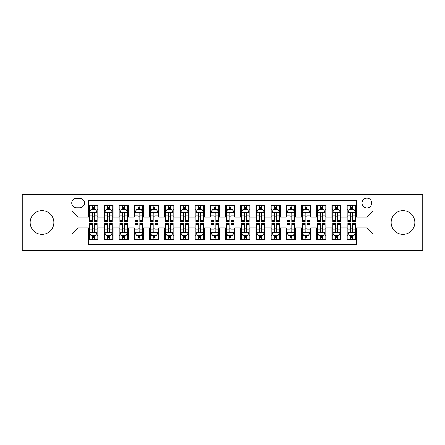 <?xml version="1.0" encoding="UTF-8"?>
<svg xmlns="http://www.w3.org/2000/svg" width="445" height="445" viewBox="0 0 445 445"><rect width="100%" height="100%" fill="white"/><g stroke="black" fill="none" stroke-linecap="round" stroke-linejoin="round"><path stroke-width="0.67" d="M402.992 210.646A11.854 11.854 0 0 0 391.138 222.5A11.854 11.854 0 0 0 402.992 234.354A11.854 11.854 0 0 0 414.846 222.5A11.854 11.854 0 0 0 402.992 210.646M42.008 210.646A11.854 11.854 0 0 0 30.154 222.5A11.854 11.854 0 0 0 42.008 234.354A11.854 11.854 0 0 0 53.862 222.5A11.854 11.854 0 0 0 42.008 210.646M366.891 198.181A4.862 4.862 0 0 0 362.03 203.042A4.862 4.862 0 0 0 366.891 207.91A4.862 4.862 0 0 0 371.759 203.042A4.862 4.862 0 0 0 366.891 198.181M379.051 250.618L422.75 250.618L422.75 194.382L379.051 194.382L379.051 250.618L65.949 250.618L65.949 194.382L22.25 194.382L22.25 250.618L65.949 250.618M356.256 205.401L347.133 205.401L347.133 210.947L341.054 210.947L341.054 217.027L347.133 217.027L347.133 210.947M341.054 210.947L341.054 205.401L331.937 205.401L331.937 210.947L325.857 210.947L325.857 217.027L331.937 217.027L331.937 210.947M325.857 210.947L325.857 205.401L316.734 205.401L316.734 210.947L310.655 210.947L310.655 217.027L316.734 217.027L316.734 210.947M310.655 210.947L310.655 205.401L301.538 205.401L301.538 210.947L295.458 210.947L295.458 217.027L301.538 217.027L301.538 210.947M295.458 210.947L295.458 205.401L286.335 205.401L286.335 210.947L280.255 210.947L280.255 217.027L286.335 217.027L286.335 210.947M280.255 210.947L280.255 205.401L271.139 205.401L271.139 210.947L265.059 210.947L265.059 217.027L271.139 217.027L271.139 210.947M265.059 210.947L265.059 205.401L255.936 205.401L255.936 210.947L249.856 210.947L249.856 217.027L255.936 217.027L255.936 210.947M249.856 210.947L249.856 205.401L240.739 205.401L240.739 210.947L234.66 210.947L234.66 217.027L240.739 217.027L240.739 210.947M234.66 210.947L234.66 205.401L225.537 205.401L225.537 210.947L219.463 210.947L219.463 217.027L225.537 217.027L225.537 210.947M219.463 210.947L219.463 205.401L210.34 205.401L210.34 210.947L204.261 210.947L204.261 217.027L210.34 217.027L210.34 210.947M204.261 210.947L204.261 205.401L195.144 205.401L195.144 210.947L189.064 210.947L189.064 217.027L195.144 217.027L195.144 210.947M189.064 210.947L189.064 205.401L179.941 205.401L179.941 210.947L173.862 210.947L173.862 217.027L179.941 217.027L179.941 210.947M173.862 210.947L173.862 205.401L164.745 205.401L164.745 210.947L158.665 210.947L158.665 217.027L164.745 217.027L164.745 210.947M158.665 210.947L158.665 205.401L149.542 205.401L149.542 210.947L143.462 210.947L143.462 217.027L149.542 217.027L149.542 210.947M143.462 210.947L143.462 205.401L134.346 205.401L134.346 210.947L128.266 210.947L128.266 217.027L134.346 217.027L134.346 210.947M128.266 210.947L128.266 205.401L119.143 205.401L119.143 210.947L113.063 210.947L113.063 217.027L119.143 217.027L119.143 210.947M113.063 210.947L113.063 205.401L103.946 205.401L103.946 217.027L97.867 217.027L97.867 205.401L88.744 205.401M88.744 239.599L97.867 239.599L97.867 227.974L103.946 227.974L103.946 239.599L113.063 239.599L113.063 227.974L119.143 227.974L119.143 234.053L113.063 234.053M119.143 234.053L119.143 239.599L128.266 239.599L128.266 227.974L134.346 227.974L134.346 234.053L128.266 234.053M134.346 234.053L134.346 239.599L143.462 239.599L143.462 227.974L149.542 227.974L149.542 234.053L143.462 234.053M149.542 234.053L149.542 239.599L158.665 239.599L158.665 227.974L164.745 227.974L164.745 234.053L158.665 234.053M164.745 234.053L164.745 239.599L173.862 239.599L173.862 227.974L179.941 227.974L179.941 234.053L173.862 234.053M179.941 234.053L179.941 239.599L189.064 239.599L189.064 227.974L195.144 227.974L195.144 234.053L189.064 234.053M195.144 234.053L195.144 239.599L204.261 239.599L204.261 227.974L210.34 227.974L210.34 234.053L204.261 234.053M210.34 234.053L210.34 239.599L219.463 239.599L219.463 227.974L225.537 227.974L225.537 234.053L219.463 234.053M225.537 234.053L225.537 239.599L234.66 239.599L234.66 227.974L240.739 227.974L240.739 234.053L234.66 234.053M240.739 234.053L240.739 239.599L249.856 239.599L249.856 227.974L255.936 227.974L255.936 234.053L249.856 234.053M255.936 234.053L255.936 239.599L265.059 239.599L265.059 227.974L271.139 227.974L271.139 234.053L265.059 234.053M271.139 234.053L271.139 239.599L280.255 239.599L280.255 227.974L286.335 227.974L286.335 234.053L280.255 234.053M286.335 234.053L286.335 239.599L295.458 239.599L295.458 227.974L301.538 227.974L301.538 234.053L295.458 234.053M301.538 234.053L301.538 239.599L310.655 239.599L310.655 227.974L316.734 227.974L316.734 234.053L310.655 234.053M316.734 234.053L316.734 239.599L325.857 239.599L325.857 227.974L331.937 227.974L331.937 234.053L325.857 234.053M331.937 234.053L331.937 239.599L341.054 239.599L341.054 227.974L347.133 227.974L347.133 234.053L341.054 234.053M76.434 207.759L79.777 207.759A4.711 4.711 0 0 0 84.489 203.042A4.711 4.711 0 0 0 79.777 198.331L76.434 198.331A4.711 4.711 0 0 0 71.723 203.042A4.711 4.711 0 0 0 76.434 207.759M379.051 194.382L65.949 194.382M356.256 210.947L356.256 200.311L88.744 200.311L88.744 217.027L78.109 217.027L78.109 227.974L88.744 227.974L88.744 244.689L356.256 244.689L356.256 227.974L366.891 227.974L366.891 217.027L356.256 217.027L356.256 210.947L372.971 210.947L372.971 234.053L356.256 234.053M88.744 234.053L72.029 234.053L72.029 210.947L88.744 210.947M347.133 234.053L347.133 239.599L356.256 239.599M88.744 209.2L89.506 209.2M92.393 209.2L94.218 209.2M97.105 209.2L97.867 209.2M88.744 216.876L89.506 216.876M92.393 216.876L94.218 216.876M97.105 216.876L97.867 216.876M88.744 228.124L89.506 228.124M92.393 228.124L94.218 228.124M97.105 228.124L97.867 228.124M88.744 235.8L89.506 235.8M92.393 235.8L94.218 235.8M97.105 235.8L97.867 235.8M103.946 216.876L104.709 216.876M107.595 216.876L109.42 216.876M112.307 216.876L113.063 216.876M103.946 209.2L104.709 209.2M107.595 209.2L109.42 209.2M112.307 209.2L113.063 209.2M103.946 228.124L104.709 228.124M107.595 228.124L109.42 228.124M112.307 228.124L113.063 228.124M103.946 235.8L104.709 235.8M107.595 235.8L109.42 235.8M112.307 235.8L113.063 235.8M119.143 228.124L119.905 228.124M122.792 228.124L124.617 228.124M127.504 228.124L128.266 228.124M119.143 235.8L119.905 235.8M122.792 235.8L124.617 235.8M127.504 235.8L128.266 235.8M119.143 209.2L119.905 209.2M122.792 209.2L124.617 209.2M127.504 209.2L128.266 209.2M119.143 216.876L119.905 216.876M122.792 216.876L124.617 216.876M127.504 216.876L128.266 216.876M134.346 228.124L135.102 228.124M137.995 228.124L139.813 228.124M142.706 228.124L143.462 228.124M134.346 235.8L135.102 235.8M137.995 235.8L139.813 235.8M142.706 235.8L143.462 235.8M134.346 209.2L135.102 209.2M137.995 209.2L139.813 209.2M142.706 209.2L143.462 209.2M134.346 216.876L135.102 216.876M137.995 216.876L139.813 216.876M142.706 216.876L143.462 216.876M149.542 228.124L150.304 228.124M153.191 228.124L155.016 228.124M157.903 228.124L158.665 228.124M149.542 235.8L150.304 235.8M153.191 235.8L155.016 235.8M157.903 235.8L158.665 235.8M149.542 209.2L150.304 209.2M153.191 209.2L155.016 209.2M157.903 209.2L158.665 209.2M149.542 216.876L150.304 216.876M153.191 216.876L155.016 216.876M157.903 216.876L158.665 216.876M164.745 228.124L165.501 228.124M168.388 228.124L170.213 228.124M173.105 228.124L173.862 228.124M164.745 235.8L165.501 235.8M168.388 235.8L170.213 235.8M173.105 235.8L173.862 235.8M164.745 209.2L165.501 209.2M168.388 209.2L170.213 209.2M173.105 209.2L173.862 209.2M164.745 216.876L165.501 216.876M168.388 216.876L170.213 216.876M173.105 216.876L173.862 216.876M179.941 228.124L180.703 228.124M183.59 228.124L185.415 228.124M188.302 228.124L189.064 228.124M179.941 235.8L180.703 235.8M183.59 235.8L185.415 235.8M188.302 235.8L189.064 235.8M179.941 209.2L180.703 209.2M183.59 209.2L185.415 209.2M188.302 209.2L189.064 209.2M179.941 216.876L180.703 216.876M183.59 216.876L185.415 216.876M188.302 216.876L189.064 216.876M195.144 228.124L195.9 228.124M198.787 228.124L200.612 228.124M203.499 228.124L204.261 228.124M195.144 235.8L195.9 235.8M198.787 235.8L200.612 235.8M203.499 235.8L204.261 235.8M195.144 209.2L195.9 209.2M198.787 209.2L200.612 209.2M203.499 209.2L204.261 209.2M195.144 216.876L195.9 216.876M198.787 216.876L200.612 216.876M203.499 216.876L204.261 216.876M210.34 228.124L211.102 228.124M213.989 228.124L215.814 228.124M218.701 228.124L219.463 228.124M210.34 235.8L211.102 235.8M213.989 235.8L215.814 235.8M218.701 235.8L219.463 235.8M210.34 209.2L211.102 209.2M213.989 209.2L215.814 209.2M218.701 209.2L219.463 209.2M210.34 216.876L211.102 216.876M213.989 216.876L215.814 216.876M218.701 216.876L219.463 216.876M225.537 228.124L226.299 228.124M229.186 228.124L231.011 228.124M233.898 228.124L234.66 228.124M225.537 235.8L226.299 235.8M229.186 235.8L231.011 235.8M233.898 235.8L234.66 235.8M225.537 209.2L226.299 209.2M229.186 209.2L231.011 209.2M233.898 209.2L234.66 209.2M225.537 216.876L226.299 216.876M229.186 216.876L231.011 216.876M233.898 216.876L234.66 216.876M240.739 228.124L241.502 228.124M244.388 228.124L246.213 228.124M249.1 228.124L249.856 228.124M240.739 235.8L241.502 235.8M244.388 235.8L246.213 235.8M249.1 235.8L249.856 235.8M240.739 209.2L241.502 209.2M244.388 209.2L246.213 209.2M249.1 209.2L249.856 209.2M240.739 216.876L241.502 216.876M244.388 216.876L246.213 216.876M249.1 216.876L249.856 216.876M255.936 228.124L256.698 228.124M259.585 228.124L261.41 228.124M264.297 228.124L265.059 228.124M255.936 235.8L256.698 235.8M259.585 235.8L261.41 235.8M264.297 235.8L265.059 235.8M255.936 209.2L256.698 209.2M259.585 209.2L261.41 209.2M264.297 209.2L265.059 209.2M255.936 216.876L256.698 216.876M259.585 216.876L261.41 216.876M264.297 216.876L265.059 216.876M271.139 228.124L271.895 228.124M274.788 228.124L276.612 228.124M279.499 228.124L280.255 228.124M271.139 235.8L271.895 235.8M274.788 235.8L276.612 235.8M279.499 235.8L280.255 235.8M271.139 209.2L271.895 209.2M274.788 209.2L276.612 209.2M279.499 209.2L280.255 209.2M271.139 216.876L271.895 216.876M274.788 216.876L276.612 216.876M279.499 216.876L280.255 216.876M286.335 228.124L287.097 228.124M289.984 228.124L291.809 228.124M294.696 228.124L295.458 228.124M286.335 235.8L287.097 235.8M289.984 235.8L291.809 235.8M294.696 235.8L295.458 235.8M286.335 209.2L287.097 209.2M289.984 209.2L291.809 209.2M294.696 209.2L295.458 209.2M286.335 216.876L287.097 216.876M289.984 216.876L291.809 216.876M294.696 216.876L295.458 216.876M301.538 228.124L302.294 228.124M305.187 228.124L307.005 228.124M309.898 228.124L310.655 228.124M301.538 235.8L302.294 235.8M305.187 235.8L307.005 235.8M309.898 235.8L310.655 235.8M301.538 209.2L302.294 209.2M305.187 209.2L307.005 209.2M309.898 209.2L310.655 209.2M301.538 216.876L302.294 216.876M305.187 216.876L307.005 216.876M309.898 216.876L310.655 216.876M316.734 228.124L317.496 228.124M320.383 228.124L322.208 228.124M325.095 228.124L325.857 228.124M316.734 235.8L317.496 235.8M320.383 235.8L322.208 235.8M325.095 235.8L325.857 235.8M316.734 209.2L317.496 209.2M320.383 209.2L322.208 209.2M325.095 209.2L325.857 209.2M316.734 216.876L317.496 216.876M320.383 216.876L322.208 216.876M325.095 216.876L325.857 216.876M331.937 228.124L332.693 228.124M335.58 228.124L337.405 228.124M340.291 228.124L341.054 228.124M331.937 235.8L332.693 235.8M335.58 235.8L337.405 235.8M340.291 235.8L341.054 235.8M331.937 209.2L332.693 209.2M335.58 209.2L337.405 209.2M340.291 209.2L341.054 209.2M331.937 216.876L332.693 216.876M335.58 216.876L337.405 216.876M340.291 216.876L341.054 216.876M347.133 228.124L347.895 228.124M350.782 228.124L352.607 228.124M355.494 228.124L356.256 228.124M347.133 235.8L347.895 235.8M350.782 235.8L352.607 235.8M355.494 235.8L356.256 235.8M347.133 209.2L347.895 209.2M350.782 209.2L352.607 209.2M355.494 209.2L356.256 209.2M347.133 216.876L347.895 216.876M350.782 216.876L352.607 216.876M355.494 216.876L356.256 216.876M78.109 217.027L72.029 210.947M78.109 227.974L72.029 234.053M372.971 210.947L366.891 217.027M372.971 234.053L366.891 227.974M94.218 207.376L92.393 207.376M97.105 220.347L94.218 220.347L94.218 221.588L97.105 221.588L97.105 212.315L95.586 209.278L91.025 209.278L89.506 212.315L89.506 221.588L92.393 221.588L92.393 220.347L89.506 220.347M89.506 212.315L89.506 205.401M97.105 212.315L97.105 205.401M92.393 209.278L92.393 205.401M94.218 205.401L94.218 209.278M94.218 220.347L94.218 213.455C93.611 212.287 93.005 212.287 92.393 213.455L92.393 220.347M92.393 237.624L94.218 237.624M89.506 224.653L92.393 224.653L92.393 223.412L89.506 223.412L89.506 232.685L91.025 235.722L95.586 235.722L97.105 232.685L97.105 223.412L94.218 223.412L94.218 224.653L97.105 224.653M97.105 232.685L97.105 239.599M89.506 232.685L89.506 239.599M94.218 235.722L94.218 239.599M92.393 239.599L92.393 235.722M92.393 224.653L92.393 231.545C92.999 232.713 93.611 232.713 94.218 231.545L94.218 224.653M109.42 207.376L107.595 207.376M112.307 220.347L109.42 220.347L109.42 221.588L112.307 221.588L112.307 212.315L110.788 209.278L106.227 209.278L104.709 212.315L104.709 221.588L107.595 221.588L107.595 220.347L104.709 220.347M104.709 212.315L104.709 205.401M112.307 212.315L112.307 205.401M107.595 209.278L107.595 205.401M109.42 205.401L109.42 209.278M109.42 220.347L109.42 213.455C108.808 212.287 108.202 212.287 107.595 213.455L107.595 220.347M124.617 207.376L122.792 207.376M127.504 220.347L124.617 220.347L124.617 221.588L127.504 221.588L127.504 212.315L125.985 209.278L121.424 209.278L119.905 212.315L119.905 221.588L122.792 221.588L122.792 220.347L119.905 220.347M119.905 212.315L119.905 205.401M127.504 212.315L127.504 205.401M122.792 209.278L122.792 205.401M124.617 205.401L124.617 209.278M124.617 220.347L124.617 213.455C124.01 212.287 123.404 212.287 122.792 213.455L122.792 220.347M139.813 207.376L137.995 207.376M142.706 220.347L139.813 220.347L139.813 221.588L142.706 221.588L142.706 212.315L141.182 209.278L136.626 209.278L135.102 212.315L135.102 221.588L137.995 221.588L137.995 220.347L135.102 220.347M135.102 212.315L135.102 205.401M142.706 212.315L142.706 205.401M137.995 209.278L137.995 205.401M139.813 205.401L139.813 209.278M139.813 220.347L139.813 213.455C139.207 212.287 138.601 212.287 137.995 213.455L137.995 220.347M155.016 207.376L153.191 207.376M157.903 220.347L155.016 220.347L155.016 221.588L157.903 221.588L157.903 212.315L156.384 209.278L151.823 209.278L150.304 212.315L150.304 221.588L153.191 221.588L153.191 220.347L150.304 220.347M150.304 212.315L150.304 205.401M157.903 212.315L157.903 205.401M153.191 209.278L153.191 205.401M155.016 205.401L155.016 209.278M155.016 220.347L155.016 213.455C154.409 212.287 153.798 212.287 153.191 213.455L153.191 220.347M107.595 237.624L109.42 237.624M104.709 224.653L107.595 224.653L107.595 223.412L104.709 223.412L104.709 232.685L106.227 235.722L110.788 235.722L112.307 232.685L112.307 223.412L109.42 223.412L109.42 224.653L112.307 224.653M112.307 232.685L112.307 239.599M104.709 232.685L104.709 239.599M109.42 235.722L109.42 239.599M107.595 239.599L107.595 235.722M107.595 224.653L107.595 231.545C108.202 232.713 108.808 232.713 109.42 231.545L109.42 224.653M122.792 237.624L124.617 237.624M119.905 224.653L122.792 224.653L122.792 223.412L119.905 223.412L119.905 232.685L121.424 235.722L125.985 235.722L127.504 232.685L127.504 223.412L124.617 223.412L124.617 224.653L127.504 224.653M127.504 232.685L127.504 239.599M119.905 232.685L119.905 239.599M124.617 235.722L124.617 239.599M122.792 239.599L122.792 235.722M122.792 224.653L122.792 231.545C123.399 232.713 124.01 232.713 124.617 231.545L124.617 224.653M137.995 237.624L139.813 237.624M135.102 224.653L137.995 224.653L137.995 223.412L135.102 223.412L135.102 232.685L136.626 235.722L141.182 235.722L142.706 232.685L142.706 223.412L139.813 223.412L139.813 224.653L142.706 224.653M142.706 232.685L142.706 239.599M135.102 232.685L135.102 239.599M139.813 235.722L139.813 239.599M137.995 239.599L137.995 235.722M137.995 224.653L137.995 231.545C138.601 232.713 139.207 232.713 139.813 231.545L139.813 224.653M153.191 237.624L155.016 237.624M150.304 224.653L153.191 224.653L153.191 223.412L150.304 223.412L150.304 232.685L151.823 235.722L156.384 235.722L157.903 232.685L157.903 223.412L155.016 223.412L155.016 224.653L157.903 224.653M157.903 232.685L157.903 239.599M150.304 232.685L150.304 239.599M155.016 235.722L155.016 239.599M153.191 239.599L153.191 235.722M153.191 224.653L153.191 231.545C153.798 232.713 154.404 232.713 155.016 231.545L155.016 224.653M170.213 207.376L168.388 207.376M173.105 220.347L170.213 220.347L170.213 221.588L173.105 221.588L173.105 212.315L171.581 209.278L167.025 209.278L165.501 212.315L165.501 221.588L168.388 221.588L168.388 220.347L165.501 220.347M165.501 212.315L165.501 205.401M173.105 212.315L173.105 205.401M168.388 209.278L168.388 205.401M170.213 205.401L170.213 209.278M170.213 220.347L170.213 213.455C169.606 212.287 169 212.287 168.388 213.455L168.388 220.347M168.388 237.624L170.213 237.624M165.501 224.653L168.388 224.653L168.388 223.412L165.501 223.412L165.501 232.685L167.025 235.722L171.581 235.722L173.105 232.685L173.105 223.412L170.213 223.412L170.213 224.653L173.105 224.653M173.105 232.685L173.105 239.599M165.501 232.685L165.501 239.599M170.213 235.722L170.213 239.599M168.388 239.599L168.388 235.722M168.388 224.653L168.388 231.545C169 232.713 169.606 232.713 170.213 231.545L170.213 224.653M185.415 207.376L183.59 207.376M188.302 220.347L185.415 220.347L185.415 221.588L188.302 221.588L188.302 212.315L186.783 209.278L182.222 209.278L180.703 212.315L180.703 221.588L183.59 221.588L183.59 220.347L180.703 220.347M180.703 212.315L180.703 205.401M188.302 212.315L188.302 205.401M183.59 209.278L183.59 205.401M185.415 205.401L185.415 209.278M185.415 220.347L185.415 213.455C184.809 212.287 184.197 212.287 183.59 213.455L183.59 220.347M183.59 237.624L185.415 237.624M180.703 224.653L183.59 224.653L183.59 223.412L180.703 223.412L180.703 232.685L182.222 235.722L186.783 235.722L188.302 232.685L188.302 223.412L185.415 223.412L185.415 224.653L188.302 224.653M188.302 232.685L188.302 239.599M180.703 232.685L180.703 239.599M185.415 235.722L185.415 239.599M183.59 239.599L183.59 235.722M183.59 224.653L183.59 231.545C184.197 232.713 184.803 232.713 185.415 231.545L185.415 224.653M200.612 207.376L198.787 207.376M203.499 220.347L200.612 220.347L200.612 221.588L203.499 221.588L203.499 212.315L201.98 209.278L197.419 209.278L195.9 212.315L195.9 221.588L198.787 221.588L198.787 220.347L195.9 220.347M195.9 212.315L195.9 205.401M203.499 212.315L203.499 205.401M198.787 209.278L198.787 205.401M200.612 205.401L200.612 209.278M200.612 220.347L200.612 213.455C200.005 212.287 199.399 212.287 198.787 213.455L198.787 220.347M198.787 237.624L200.612 237.624M195.9 224.653L198.787 224.653L198.787 223.412L195.9 223.412L195.9 232.685L197.419 235.722L201.98 235.722L203.499 232.685L203.499 223.412L200.612 223.412L200.612 224.653L203.499 224.653M203.499 232.685L203.499 239.599M195.9 232.685L195.9 239.599M200.612 235.722L200.612 239.599M198.787 239.599L198.787 235.722M198.787 224.653L198.787 231.545C199.399 232.713 200.005 232.713 200.612 231.545L200.612 224.653M215.814 207.376L213.989 207.376M218.701 220.347L215.814 220.347L215.814 221.588L218.701 221.588L218.701 212.315L217.182 209.278L212.621 209.278L211.102 212.315L211.102 221.588L213.989 221.588L213.989 220.347L211.102 220.347M211.102 212.315L211.102 205.401M218.701 212.315L218.701 205.401M213.989 209.278L213.989 205.401M215.814 205.401L215.814 209.278M215.814 220.347L215.814 213.455C215.208 212.287 214.596 212.287 213.989 213.455L213.989 220.347M213.989 237.624L215.814 237.624M211.102 224.653L213.989 224.653L213.989 223.412L211.102 223.412L211.102 232.685L212.621 235.722L217.182 235.722L218.701 232.685L218.701 223.412L215.814 223.412L215.814 224.653L218.701 224.653M218.701 232.685L218.701 239.599M211.102 232.685L211.102 239.599M215.814 235.722L215.814 239.599M213.989 239.599L213.989 235.722M213.989 224.653L213.989 231.545C214.596 232.713 215.202 232.713 215.814 231.545L215.814 224.653M229.186 237.624L231.011 237.624M226.299 224.653L229.186 224.653L229.186 223.412L226.299 223.412L226.299 232.685L227.818 235.722L232.379 235.722L233.898 232.685L233.898 223.412L231.011 223.412L231.011 224.653L233.898 224.653M233.898 232.685L233.898 239.599M226.299 232.685L226.299 239.599M231.011 235.722L231.011 239.599M229.186 239.599L229.186 235.722M229.186 224.653L229.186 231.545C229.792 232.713 230.404 232.713 231.011 231.545L231.011 224.653M244.388 237.624L246.213 237.624M241.502 224.653L244.388 224.653L244.388 223.412L241.502 223.412L241.502 232.685L243.02 235.722L247.581 235.722L249.1 232.685L249.1 223.412L246.213 223.412L246.213 224.653L249.1 224.653M249.1 232.685L249.1 239.599M241.502 232.685L241.502 239.599M246.213 235.722L246.213 239.599M244.388 239.599L244.388 235.722M244.388 224.653L244.388 231.545C244.995 232.713 245.601 232.713 246.213 231.545L246.213 224.653M259.585 237.624L261.41 237.624M256.698 224.653L259.585 224.653L259.585 223.412L256.698 223.412L256.698 232.685L258.217 235.722L262.778 235.722L264.297 232.685L264.297 223.412L261.41 223.412L261.41 224.653L264.297 224.653M264.297 232.685L264.297 239.599M256.698 232.685L256.698 239.599M261.41 235.722L261.41 239.599M259.585 239.599L259.585 235.722M259.585 224.653L259.585 231.545C260.192 232.713 260.803 232.713 261.41 231.545L261.41 224.653M274.788 237.624L276.612 237.624M271.895 224.653L274.788 224.653L274.788 223.412L271.895 223.412L271.895 232.685L273.419 235.722L277.975 235.722L279.499 232.685L279.499 223.412L276.612 223.412L276.612 224.653L279.499 224.653M279.499 232.685L279.499 239.599M271.895 232.685L271.895 239.599M276.612 235.722L276.612 239.599M274.788 239.599L274.788 235.722M274.788 224.653L274.788 231.545C275.394 232.713 276 232.713 276.612 231.545L276.612 224.653M289.984 237.624L291.809 237.624M287.097 224.653L289.984 224.653L289.984 223.412L287.097 223.412L287.097 232.685L288.616 235.722L293.177 235.722L294.696 232.685L294.696 223.412L291.809 223.412L291.809 224.653L294.696 224.653M294.696 232.685L294.696 239.599M287.097 232.685L287.097 239.599M291.809 235.722L291.809 239.599M289.984 239.599L289.984 235.722M289.984 224.653L289.984 231.545C290.591 232.713 291.202 232.713 291.809 231.545L291.809 224.653M305.187 237.624L307.005 237.624M302.294 224.653L305.187 224.653L305.187 223.412L302.294 223.412L302.294 232.685L303.818 235.722L308.374 235.722L309.898 232.685L309.898 223.412L307.005 223.412L307.005 224.653L309.898 224.653M309.898 232.685L309.898 239.599M302.294 232.685L302.294 239.599M307.005 235.722L307.005 239.599M305.187 239.599L305.187 235.722M305.187 224.653L305.187 231.545C305.793 232.713 306.399 232.713 307.005 231.545L307.005 224.653M320.383 237.624L322.208 237.624M317.496 224.653L320.383 224.653L320.383 223.412L317.496 223.412L317.496 232.685L319.015 235.722L323.576 235.722L325.095 232.685L325.095 223.412L322.208 223.412L322.208 224.653L325.095 224.653M325.095 232.685L325.095 239.599M317.496 232.685L317.496 239.599M322.208 235.722L322.208 239.599M320.383 239.599L320.383 235.722M320.383 224.653L320.383 231.545C320.99 232.713 321.596 232.713 322.208 231.545L322.208 224.653M335.58 237.624L337.405 237.624M332.693 224.653L335.58 224.653L335.58 223.412L332.693 223.412L332.693 232.685L334.212 235.722L338.773 235.722L340.291 232.685L340.291 223.412L337.405 223.412L337.405 224.653L340.291 224.653M340.291 232.685L340.291 239.599M332.693 232.685L332.693 239.599M337.405 235.722L337.405 239.599M335.58 239.599L335.58 235.722M335.58 224.653L335.58 231.545C336.192 232.713 336.798 232.713 337.405 231.545L337.405 224.653M231.011 207.376L229.186 207.376M233.898 220.347L231.011 220.347L231.011 221.588L233.898 221.588L233.898 212.315L232.379 209.278L227.818 209.278L226.299 212.315L226.299 221.588L229.186 221.588L229.186 220.347L226.299 220.347M226.299 212.315L226.299 205.401M233.898 212.315L233.898 205.401M229.186 209.278L229.186 205.401M231.011 205.401L231.011 209.278M231.011 220.347L231.011 213.455C230.404 212.287 229.798 212.287 229.186 213.455L229.186 220.347M246.213 207.376L244.388 207.376M249.1 220.347L246.213 220.347L246.213 221.588L249.1 221.588L249.1 212.315L247.581 209.278L243.02 209.278L241.502 212.315L241.502 221.588L244.388 221.588L244.388 220.347L241.502 220.347M241.502 212.315L241.502 205.401M249.1 212.315L249.1 205.401M244.388 209.278L244.388 205.401M246.213 205.401L246.213 209.278M246.213 220.347L246.213 213.455C245.601 212.287 244.995 212.287 244.388 213.455L244.388 220.347M261.41 207.376L259.585 207.376M264.297 220.347L261.41 220.347L261.41 221.588L264.297 221.588L264.297 212.315L262.778 209.278L258.217 209.278L256.698 212.315L256.698 221.588L259.585 221.588L259.585 220.347L256.698 220.347M256.698 212.315L256.698 205.401M264.297 212.315L264.297 205.401M259.585 209.278L259.585 205.401M261.41 205.401L261.41 209.278M261.41 220.347L261.41 213.455C260.803 212.287 260.197 212.287 259.585 213.455L259.585 220.347M276.612 207.376L274.788 207.376M279.499 220.347L276.612 220.347L276.612 221.588L279.499 221.588L279.499 212.315L277.975 209.278L273.419 209.278L271.895 212.315L271.895 221.588L274.788 221.588L274.788 220.347L271.895 220.347M271.895 212.315L271.895 205.401M279.499 212.315L279.499 205.401M274.788 209.278L274.788 205.401M276.612 205.401L276.612 209.278M276.612 220.347L276.612 213.455C276 212.287 275.394 212.287 274.788 213.455L274.788 220.347M291.809 207.376L289.984 207.376M294.696 220.347L291.809 220.347L291.809 221.588L294.696 221.588L294.696 212.315L293.177 209.278L288.616 209.278L287.097 212.315L287.097 221.588L289.984 221.588L289.984 220.347L287.097 220.347M287.097 212.315L287.097 205.401M294.696 212.315L294.696 205.401M289.984 209.278L289.984 205.401M291.809 205.401L291.809 209.278M291.809 220.347L291.809 213.455C291.202 212.287 290.596 212.287 289.984 213.455L289.984 220.347M307.005 207.376L305.187 207.376M309.898 220.347L307.005 220.347L307.005 221.588L309.898 221.588L309.898 212.315L308.374 209.278L303.818 209.278L302.294 212.315L302.294 221.588L305.187 221.588L305.187 220.347L302.294 220.347M302.294 212.315L302.294 205.401M309.898 212.315L309.898 205.401M305.187 209.278L305.187 205.401M307.005 205.401L307.005 209.278M307.005 220.347L307.005 213.455C306.399 212.287 305.793 212.287 305.187 213.455L305.187 220.347M322.208 207.376L320.383 207.376M325.095 220.347L322.208 220.347L322.208 221.588L325.095 221.588L325.095 212.315L323.576 209.278L319.015 209.278L317.496 212.315L317.496 221.588L320.383 221.588L320.383 220.347L317.496 220.347M317.496 212.315L317.496 205.401M325.095 212.315L325.095 205.401M320.383 209.278L320.383 205.401M322.208 205.401L322.208 209.278M322.208 220.347L322.208 213.455C321.601 212.287 320.99 212.287 320.383 213.455L320.383 220.347M337.405 207.376L335.58 207.376M340.291 220.347L337.405 220.347L337.405 221.588L340.291 221.588L340.291 212.315L338.773 209.278L334.212 209.278L332.693 212.315L332.693 221.588L335.58 221.588L335.58 220.347L332.693 220.347M332.693 212.315L332.693 205.401M340.291 212.315L340.291 205.401M335.58 209.278L335.58 205.401M337.405 205.401L337.405 209.278M337.405 220.347L337.405 213.455C336.798 212.287 336.192 212.287 335.58 213.455L335.58 220.347M352.607 207.376L350.782 207.376M355.494 220.347L352.607 220.347L352.607 221.588L355.494 221.588L355.494 212.315L353.975 209.278L349.414 209.278L347.895 212.315L347.895 221.588L350.782 221.588L350.782 220.347L347.895 220.347M347.895 212.315L347.895 205.401M355.494 212.315L355.494 205.401M350.782 209.278L350.782 205.401M352.607 205.401L352.607 209.278M352.607 220.347L352.607 213.455C352.001 212.287 351.389 212.287 350.782 213.455L350.782 220.347M350.782 237.624L352.607 237.624M347.895 224.653L350.782 224.653L350.782 223.412L347.895 223.412L347.895 232.685L349.414 235.722L353.975 235.722L355.494 232.685L355.494 223.412L352.607 223.412L352.607 224.653L355.494 224.653M355.494 232.685L355.494 239.599M347.895 232.685L347.895 239.599M352.607 235.722L352.607 239.599M350.782 239.599L350.782 235.722M350.782 224.653L350.782 231.545C351.389 232.713 351.995 232.713 352.607 231.545L352.607 224.653M103.946 234.053L97.867 234.053M103.946 210.947L97.867 210.947M97.066 212.243L89.545 212.243M89.506 210.112L90.608 210.112M96.003 210.112L97.105 210.112M92.393 215.842L89.506 215.842M97.105 215.842L94.218 215.842M94.218 208.343L92.393 208.343M89.545 232.757L97.066 232.757M97.105 234.888L96.003 234.888M90.608 234.888L89.506 234.888M94.218 229.158L97.105 229.158M89.506 229.158L92.393 229.158M92.393 236.657L94.218 236.657M112.268 212.243L104.742 212.243M104.709 210.112L105.81 210.112M111.206 210.112L112.307 210.112M107.595 215.842L104.709 215.842M112.307 215.842L109.42 215.842M109.42 208.343L107.595 208.343M127.465 212.243L119.944 212.243M119.905 210.112L121.007 210.112M126.402 210.112L127.504 210.112M122.792 215.842L119.905 215.842M127.504 215.842L124.617 215.842M124.617 208.343L122.792 208.343M142.667 212.243L135.141 212.243M135.102 210.112L136.203 210.112M141.605 210.112L142.706 210.112M137.995 215.842L135.102 215.842M142.706 215.842L139.813 215.842M139.813 208.343L137.995 208.343M157.864 212.243L150.343 212.243M150.304 210.112L151.406 210.112M156.801 210.112L157.903 210.112M153.191 215.842L150.304 215.842M157.903 215.842L155.016 215.842M155.016 208.343L153.191 208.343M104.742 232.757L112.268 232.757M112.307 234.888L111.206 234.888M105.81 234.888L104.709 234.888M109.42 229.158L112.307 229.158M104.709 229.158L107.595 229.158M107.595 236.657L109.42 236.657M119.944 232.757L127.465 232.757M127.504 234.888L126.402 234.888M121.007 234.888L119.905 234.888M124.617 229.158L127.504 229.158M119.905 229.158L122.792 229.158M122.792 236.657L124.617 236.657M135.141 232.757L142.667 232.757M142.706 234.888L141.605 234.888M136.203 234.888L135.102 234.888M139.813 229.158L142.706 229.158M135.102 229.158L137.995 229.158M137.995 236.657L139.813 236.657M150.343 232.757L157.864 232.757M157.903 234.888L156.801 234.888M151.406 234.888L150.304 234.888M155.016 229.158L157.903 229.158M150.304 229.158L153.191 229.158M153.191 236.657L155.016 236.657M173.066 212.243L165.54 212.243M165.501 210.112L166.602 210.112M171.998 210.112L173.105 210.112M168.388 215.842L165.501 215.842M173.105 215.842L170.213 215.842M170.213 208.343L168.388 208.343M165.54 232.757L173.066 232.757M173.105 234.888L171.998 234.888M166.602 234.888L165.501 234.888M170.213 229.158L173.105 229.158M165.501 229.158L168.388 229.158M168.388 236.657L170.213 236.657M188.263 212.243L180.742 212.243M180.703 210.112L181.805 210.112M187.2 210.112L188.302 210.112M183.59 215.842L180.703 215.842M188.302 215.842L185.415 215.842M185.415 208.343L183.59 208.343M180.742 232.757L188.263 232.757M188.302 234.888L187.2 234.888M181.805 234.888L180.703 234.888M185.415 229.158L188.302 229.158M180.703 229.158L183.59 229.158M183.59 236.657L185.415 236.657M203.465 212.243L195.939 212.243M195.9 210.112L197.002 210.112M202.397 210.112L203.499 210.112M198.787 215.842L195.9 215.842M203.499 215.842L200.612 215.842M200.612 208.343L198.787 208.343M195.939 232.757L203.465 232.757M203.499 234.888L202.397 234.888M197.002 234.888L195.9 234.888M200.612 229.158L203.499 229.158M195.9 229.158L198.787 229.158M198.787 236.657L200.612 236.657M218.662 212.243L211.136 212.243M211.102 210.112L212.204 210.112M217.599 210.112L218.701 210.112M213.989 215.842L211.102 215.842M218.701 215.842L215.814 215.842M215.814 208.343L213.989 208.343M211.136 232.757L218.662 232.757M218.701 234.888L217.599 234.888M212.204 234.888L211.102 234.888M215.814 229.158L218.701 229.158M211.102 229.158L213.989 229.158M213.989 236.657L215.814 236.657M226.338 232.757L233.864 232.757M233.898 234.888L232.796 234.888M227.401 234.888L226.299 234.888M231.011 229.158L233.898 229.158M226.299 229.158L229.186 229.158M229.186 236.657L231.011 236.657M241.535 232.757L249.061 232.757M249.1 234.888L247.999 234.888M242.603 234.888L241.502 234.888M246.213 229.158L249.1 229.158M241.502 229.158L244.388 229.158M244.388 236.657L246.213 236.657M256.737 232.757L264.258 232.757M264.297 234.888L263.195 234.888M257.8 234.888L256.698 234.888M261.41 229.158L264.297 229.158M256.698 229.158L259.585 229.158M259.585 236.657L261.41 236.657M271.934 232.757L279.46 232.757M279.499 234.888L278.398 234.888M273.002 234.888L271.895 234.888M276.612 229.158L279.499 229.158M271.895 229.158L274.788 229.158M274.788 236.657L276.612 236.657M287.136 232.757L294.657 232.757M294.696 234.888L293.594 234.888M288.199 234.888L287.097 234.888M291.809 229.158L294.696 229.158M287.097 229.158L289.984 229.158M289.984 236.657L291.809 236.657M302.333 232.757L309.859 232.757M309.898 234.888L308.797 234.888M303.395 234.888L302.294 234.888M307.005 229.158L309.898 229.158M302.294 229.158L305.187 229.158M305.187 236.657L307.005 236.657M317.535 232.757L325.056 232.757M325.095 234.888L323.993 234.888M318.598 234.888L317.496 234.888M322.208 229.158L325.095 229.158M317.496 229.158L320.383 229.158M320.383 236.657L322.208 236.657M332.732 232.757L340.258 232.757M340.291 234.888L339.19 234.888M333.795 234.888L332.693 234.888M337.405 229.158L340.291 229.158M332.693 229.158L335.58 229.158M335.58 236.657L337.405 236.657M233.864 212.243L226.338 212.243M226.299 210.112L227.401 210.112M232.796 210.112L233.898 210.112M229.186 215.842L226.299 215.842M233.898 215.842L231.011 215.842M231.011 208.343L229.186 208.343M249.061 212.243L241.535 212.243M241.502 210.112L242.603 210.112M247.999 210.112L249.1 210.112M244.388 215.842L241.502 215.842M249.1 215.842L246.213 215.842M246.213 208.343L244.388 208.343M264.258 212.243L256.737 212.243M256.698 210.112L257.8 210.112M263.195 210.112L264.297 210.112M259.585 215.842L256.698 215.842M264.297 215.842L261.41 215.842M261.41 208.343L259.585 208.343M279.46 212.243L271.934 212.243M271.895 210.112L273.002 210.112M278.398 210.112L279.499 210.112M274.788 215.842L271.895 215.842M279.499 215.842L276.612 215.842M276.612 208.343L274.788 208.343M294.657 212.243L287.136 212.243M287.097 210.112L288.199 210.112M293.594 210.112L294.696 210.112M289.984 215.842L287.097 215.842M294.696 215.842L291.809 215.842M291.809 208.343L289.984 208.343M309.859 212.243L302.333 212.243M302.294 210.112L303.395 210.112M308.797 210.112L309.898 210.112M305.187 215.842L302.294 215.842M309.898 215.842L307.005 215.842M307.005 208.343L305.187 208.343M325.056 212.243L317.535 212.243M317.496 210.112L318.598 210.112M323.993 210.112L325.095 210.112M320.383 215.842L317.496 215.842M325.095 215.842L322.208 215.842M322.208 208.343L320.383 208.343M340.258 212.243L332.732 212.243M332.693 210.112L333.795 210.112M339.19 210.112L340.291 210.112M335.58 215.842L332.693 215.842M340.291 215.842L337.405 215.842M337.405 208.343L335.58 208.343M355.455 212.243L347.934 212.243M347.895 210.112L348.997 210.112M354.392 210.112L355.494 210.112M350.782 215.842L347.895 215.842M355.494 215.842L352.607 215.842M352.607 208.343L350.782 208.343M347.934 232.757L355.455 232.757M355.494 234.888L354.392 234.888M348.997 234.888L347.895 234.888M352.607 229.158L355.494 229.158M347.895 229.158L350.782 229.158M350.782 236.657L352.607 236.657"/></g></svg>
